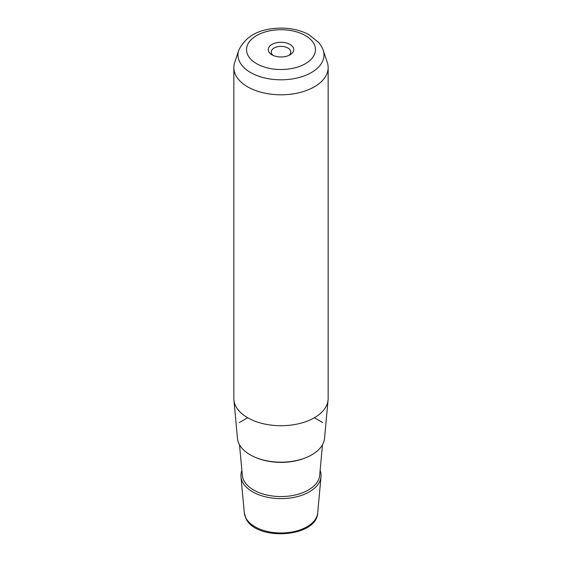 <?xml version="1.0" encoding="UTF-8"?>
<svg xmlns="http://www.w3.org/2000/svg" width="562" height="562" viewBox="0 0 562 562"><rect width="100%" height="100%" fill="white"/><g stroke="black" fill="none" stroke-linecap="round" stroke-linejoin="round"><path stroke-width="0.84" d="M273.167 55.427A9.793 5.655 0 0 1 271.601 53.622A9.793 5.655 180 0 1 271.207 52.027A9.793 5.655 180 0 1 279.609 46.435A9.793 5.655 180 0 1 290.399 50.44A9.793 5.655 0 0 1 290.793 52.027A9.793 5.655 0 0 1 288.833 55.427M233.848 67.581L233.848 398.5A47.152 27.222 0 0 0 233.918 399.947L237.452 438.332A43.611 25.178 0 0 0 239.152 444.085A43.611 25.178 0 0 0 286.058 462.006A43.611 25.178 0 0 0 324.548 438.332L328.082 399.947A47.152 27.222 0 0 0 328.152 398.5L328.152 67.581A47.152 27.222 180 0 1 287.702 94.528A47.152 27.222 180 0 1 235.759 75.245A47.152 27.222 180 0 1 233.848 67.581A47.152 27.222 180 0 1 234.705 62.424L238.766 50.271A43.014 24.833 180 0 0 239.728 61.968A43.014 24.833 180 0 0 291.137 79.109A43.014 24.833 180 0 0 323.234 50.271L327.295 62.424A47.152 27.222 180 0 1 328.152 67.581M233.918 399.947A47.152 27.222 0 0 0 235.759 406.164A47.152 27.222 0 0 0 286.465 425.539A47.152 27.222 0 0 0 328.082 399.947M268.776 51.697A12.743 7.355 0 0 0 271.994 54.823A12.743 7.355 0 0 0 290.006 54.823A12.743 7.355 0 0 0 293.224 47.552A12.743 7.355 0 0 0 277.41 42.564A12.743 7.355 0 0 0 268.776 51.697M241.885 470.457A40.078 23.14 0 0 0 240.979 476.724A40.078 23.14 0 0 0 242.545 482.006A40.078 23.14 0 0 0 285.644 498.48A40.078 23.14 0 0 0 321.021 476.724A40.078 23.14 0 0 0 320.115 470.457M247.659 417.749L239.328 422.561M314.341 417.749L322.672 422.561M317.692 512.888C316.757 537.686 255.977 541.438 245.931 518.417L244.308 512.888A36.748 21.215 0 0 0 245.742 517.735A36.748 21.215 0 0 0 285.257 532.839A36.748 21.215 0 0 0 317.692 512.888L321.021 476.724M314.074 44.019A34.472 19.902 180 0 1 290.709 68.719A34.472 19.902 180 0 1 247.926 55.231A34.472 19.902 180 0 1 271.291 30.531A34.472 19.902 180 0 1 314.074 44.019M305.538 457.812A42.031 24.264 180 0 1 256.462 457.812M239.524 444.781L242.334 475.389A38.715 22.354 0 0 0 243.852 480.496A38.715 22.354 0 0 0 285.489 496.408A38.715 22.354 0 0 0 319.666 475.389L322.476 444.781M244.308 512.888L240.979 476.724M323.234 50.271L321.956 47.236L319.04 42.775L308.686 34.5C300.586 30.271 291.348 28.135 280.979 28.1C259.806 28.388 245.735 35.778 238.766 50.271"/></g></svg>
